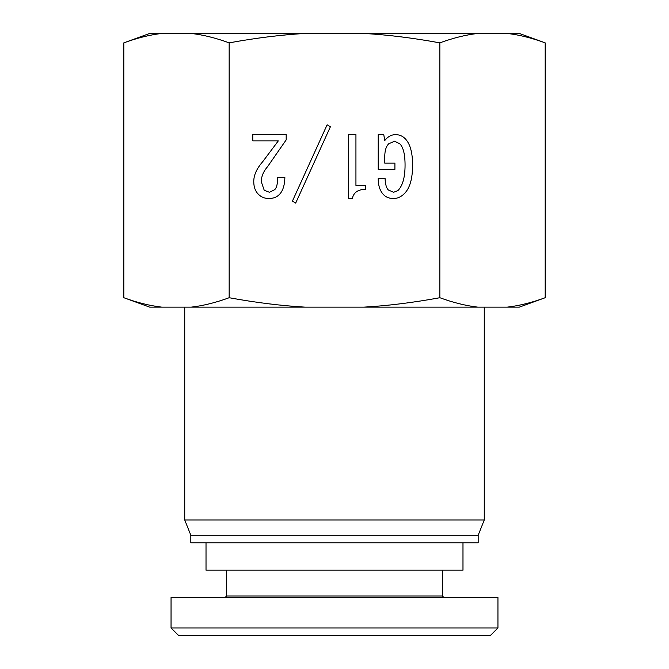 <?xml version="1.0" encoding="UTF-8"?>
<svg xmlns="http://www.w3.org/2000/svg" width="669" height="669" viewBox="0 0 669 669"><rect width="100%" height="100%" fill="white"/><g stroke="black" fill="none" stroke-linecap="round" stroke-linejoin="round"><path stroke-width="1" d="M462.981 542.802L462.981 570.172L206.019 570.172L206.019 542.802M178.656 635.55L171.055 627.948L178.648 635.55L490.335 635.55L497.937 627.948L171.047 627.948L171.055 597.542L497.945 597.542L497.945 627.948M443.973 597.542L442.452 596.02L226.548 596.02L225.027 597.542M226.548 596.02L226.548 570.172M327.116 124.819L330.394 126.784L295.681 203.092L292.403 201.126L327.116 124.819M378.202 178.531L385.085 178.531C385.302 184.201 386.389 188.022 388.355 189.988L393.598 192.279L397.854 190.648C402.654 185.84 405.063 177.327 405.063 165.101C405.063 154.405 403.315 147.305 399.819 143.818L394.585 141.192L388.689 143.818C386.063 146.436 384.759 150.801 384.759 156.914L384.759 163.136L394.911 163.136L394.911 169.357L378.202 169.357L378.202 134.645L383.772 134.645L384.759 140.54C387.811 136.61 391.415 134.645 395.563 134.645C399.276 134.645 402.437 135.958 405.063 138.575C410.08 143.601 412.589 152.44 412.589 165.101C412.589 178.64 409.863 188.131 404.402 193.592C401.132 196.87 397.528 198.509 393.598 198.509C389.45 198.509 386.172 197.305 383.772 194.905C380.059 191.192 378.202 185.731 378.202 178.531M348.407 134.645L355.941 134.645L355.941 185.405L365.759 185.405L365.759 189.335C358.124 189.335 353.642 192.396 352.337 198.509L348.407 198.509L348.407 134.645M278.321 140.866L252.782 140.866L252.782 134.645L286.181 134.645L286.181 139.888L267.516 166.74C263.369 171.54 261.295 176.566 261.295 181.801L264.247 190.314L269.482 192.279L274.725 189.662C276.69 187.696 277.668 183.657 277.668 177.544L284.877 177.544C284.659 185.405 282.803 191.083 279.308 194.579C276.69 197.196 273.195 198.509 268.829 198.509C264.681 198.509 261.186 197.087 258.351 194.244C255.29 191.192 253.76 186.935 253.76 181.475C253.76 175.144 256.712 168.596 262.608 161.831L278.321 140.866M123.824 42.858L149.664 33.45L161.714 33.45C149.831 34.83 137.195 37.966 123.824 42.858L123.824 297.722C137.195 302.622 149.831 305.758 161.714 307.13L149.664 307.13L123.824 297.722M191.267 33.45L304.947 33.45C281.181 34.83 255.918 37.966 229.158 42.858C215.786 37.966 203.15 34.83 191.267 33.45L161.714 33.45M364.053 33.45L477.733 33.45C465.85 34.83 453.214 37.966 439.842 42.858C413.082 37.966 387.819 34.83 364.053 33.45L304.947 33.45M545.176 297.722L519.336 307.13L507.286 307.13C519.169 305.758 531.805 302.622 545.176 297.722L545.176 42.858C531.805 37.966 519.169 34.83 507.286 33.45L477.733 33.45M507.286 33.45L519.336 33.45L545.176 42.858M191.267 307.13C203.15 305.758 215.786 302.622 229.158 297.722C255.918 302.622 281.181 305.758 304.947 307.13L161.714 307.13M364.053 307.13C387.819 305.758 413.082 302.622 439.842 297.722C453.214 302.622 465.85 305.758 477.733 307.13L304.947 307.13M507.286 307.13L477.733 307.13M439.842 297.722L439.842 42.858M229.158 297.722L229.158 42.858M484.264 307.13L484.264 519.997L184.736 519.997L184.736 307.13M484.264 519.997L478.184 535.2L190.816 535.2L184.736 519.997M478.184 535.2L478.184 542.802L190.816 542.802L190.816 535.2M442.452 596.02L442.452 570.172"/></g></svg>
